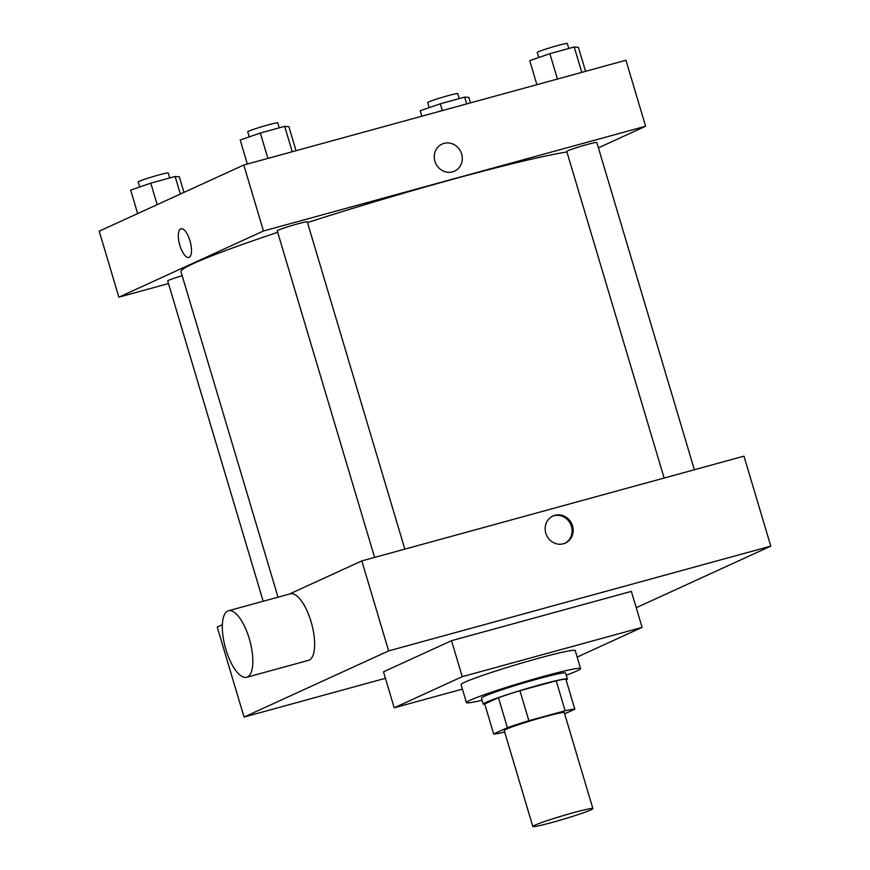 <?xml version="1.0" encoding="UTF-8"?>
<svg xmlns="http://www.w3.org/2000/svg" width="870" height="870" viewBox="0 0 870 870"><rect width="100%" height="100%" fill="white"/><g stroke="black" fill="none" stroke-linecap="round" stroke-linejoin="round"><path stroke-width="1.3" d="M534.756 825.249A31.342 1.751 -16.6 0 1 568.012 814.211A31.342 1.751 -16.6 0 1 592.894 808.589A31.342 1.751 -16.6 0 1 563.358 819.225A31.342 1.751 -16.6 0 1 532.821 826.5A31.342 1.751 -16.6 0 1 534.756 825.249M532.821 826.5L504.208 730.528A31.342 1.751 -16.6 0 1 506.144 729.277A31.342 1.751 -16.6 0 1 539.4 718.239A31.342 1.751 -16.6 0 1 564.282 712.617L592.894 808.589M493.671 733.954L484.731 703.961L498.445 697.686L507.384 727.679L493.671 733.954A42.706 2.382 -16.6 0 0 503.36 732.377L504.654 732.018M564.652 713.846L574.82 709.191A42.706 2.382 -16.6 0 0 565.13 710.768L528.873 720.697A42.706 2.382 -16.6 0 0 507.384 727.679M565.13 710.768L556.191 680.775L519.934 690.704L528.873 720.697M498.445 697.686A42.706 2.382 -16.6 0 1 519.934 690.704M556.191 680.775A42.706 2.382 -16.6 0 1 565.881 679.198L574.82 709.191M566.142 680.057A43.881 2.447 163.4 0 0 567.36 679.035A43.881 2.447 163.4 0 0 540.194 684.766A43.881 2.447 163.4 0 0 483.252 704.113A43.881 2.447 163.4 0 0 484.829 704.298M483.252 704.113L481.458 698.121A43.881 2.447 -16.6 0 1 484.177 696.359A43.881 2.447 -16.6 0 1 538.399 678.763A43.881 2.447 -16.6 0 1 565.576 673.043L567.36 679.035M482.1 700.263A59.551 3.317 -16.6 0 1 466.44 702.59A59.551 3.317 -16.6 0 1 470.126 700.219A59.551 3.317 -16.6 0 1 533.321 679.252A59.551 3.317 -16.6 0 1 580.594 668.562A59.551 3.317 -16.6 0 1 566.218 675.196M466.44 702.59L461.078 684.603A59.551 3.317 -16.6 0 1 464.765 682.221A59.551 3.317 -16.6 0 1 527.949 661.254A59.551 3.317 -16.6 0 1 575.222 650.564L580.594 668.562M462.416 689.105L394.219 707.799L462.253 676.664L642.093 627.368L577.169 657.078M642.093 627.368L631.359 591.372L451.53 640.679L383.485 671.814L394.219 707.799M636.231 607.706L770.787 546.132L388.64 650.89L244.057 717.054L385.421 678.295M554.908 515.279A14.888 13.811 -114.6 0 1 572.145 524.817A14.888 13.811 -114.6 0 1 565.348 543.065A14.888 13.811 -114.6 0 1 546.588 535.278A14.888 13.811 -114.6 0 1 552.961 515.997A14.888 13.811 -114.6 0 1 554.908 515.279M770.787 546.132L743.97 456.152L361.822 560.911L388.64 650.89M361.822 560.911L289.308 594.09M222.339 624.736L217.228 627.074L244.057 717.054M228.451 610.773L290.275 593.829A34.485 12.713 74.7 0 1 311.079 621.735A34.485 12.713 74.7 0 1 308.502 660.341L246.688 677.284A34.485 12.713 -105.3 0 0 249.266 638.678A34.485 12.713 -105.3 0 0 228.451 610.773A34.485 12.713 -105.3 0 0 225.308 647.389A34.485 12.713 -105.3 0 0 246.688 677.284M451.53 640.679L462.253 676.664M564.804 543.304A14.888 13.811 65.4 0 0 570.959 525.012A14.888 13.811 65.4 0 0 553.831 515.779A14.888 13.811 65.4 0 0 552.428 516.247M307.491 222.568A210.018 11.712 -16.6 0 1 453.477 179.111A210.018 11.712 -16.6 0 1 566.925 151.967M278.019 597.19L180.982 271.701A210.018 11.712 -16.6 0 1 193.977 263.305A210.018 11.712 -16.6 0 1 277.682 232.323M182.178 275.692A15.671 0.87 163.4 0 0 167.692 280.923L263.186 601.257M664.136 478.043L566.772 151.434A15.671 0.87 -16.6 0 1 567.74 150.804A15.671 0.87 -16.6 0 1 584.368 145.29A15.671 0.87 -16.6 0 1 596.809 142.473L694.369 469.756M374.6 557.409L277.236 230.8A15.671 0.87 -16.6 0 1 278.204 230.169A15.671 0.87 -16.6 0 1 297.573 223.894A15.671 0.87 -16.6 0 1 307.273 221.85L404.833 549.122M598.408 147.846L645.616 126.237L263.469 230.996L118.875 297.159L168.475 283.566M263.469 230.996L243.796 165.017L625.943 60.258L645.616 126.237M434.935 161.287A14.888 13.811 -114.6 0 1 442.09 144.083A14.888 13.811 -114.6 0 1 460.839 151.88A14.888 13.811 -114.6 0 1 454.477 171.162A14.888 13.811 -114.6 0 1 434.935 161.287M243.796 165.017L99.213 231.181L118.875 297.159M188.855 257.444A14.888 5.492 74.7 0 1 179.742 244.959A14.888 5.492 74.7 0 1 180.666 228.843A14.888 5.492 74.7 0 1 180.982 228.723A14.888 5.492 74.7 0 1 190.215 241.632A14.888 5.492 74.7 0 1 188.855 257.444A14.888 5.492 74.7 0 1 179.742 244.97A14.888 5.492 74.7 0 1 180.666 228.843A14.888 5.492 74.7 0 1 180.982 228.723M442.09 144.083A14.888 13.811 -114.6 0 1 460.839 151.88A14.888 13.811 -114.6 0 1 454.477 171.162M183.972 192.39L179.329 176.806L175.131 176.49L150.793 183.157L130.652 190.138L137.645 213.585M175.131 176.49L180.362 194.043M150.793 183.157L157.198 204.646M139.689 187.006L138.178 181.95A15.671 0.87 -16.6 0 1 139.156 181.33A15.671 0.87 -16.6 0 1 155.784 175.805A15.671 0.87 -16.6 0 1 168.225 173L169.704 177.98M470.485 102.877L468.865 97.429L464.667 97.114L440.329 103.791L420.188 110.773L421.809 116.221M464.667 97.114L466.69 103.911M440.329 103.791L442.362 110.588M429.225 107.641L427.714 102.584A15.671 0.87 -16.6 0 1 428.682 101.953A15.671 0.87 -16.6 0 1 445.32 96.439A15.671 0.87 -16.6 0 1 457.761 93.623L459.24 98.604M296.028 150.695L288.873 126.672L284.675 126.367L260.337 133.034L240.196 140.016L247.363 164.038M284.675 126.367L292.244 151.739M260.337 133.034L267.906 158.405M249.233 136.884L247.732 131.827A15.671 0.87 -16.6 0 1 248.7 131.196A15.671 0.87 -16.6 0 1 265.328 125.682A15.671 0.87 -16.6 0 1 277.769 122.866L279.248 127.846M585.564 71.329L578.409 47.306L574.211 46.991L549.873 53.668L529.732 60.65L536.899 84.673M574.211 46.991L581.78 72.362M549.873 53.668L557.442 79.04M538.769 57.518L537.258 52.45A15.671 0.87 -16.6 0 1 538.236 51.83A15.671 0.87 -16.6 0 1 554.864 46.317A15.671 0.87 -16.6 0 1 567.305 43.5L568.784 48.481"/></g></svg>
